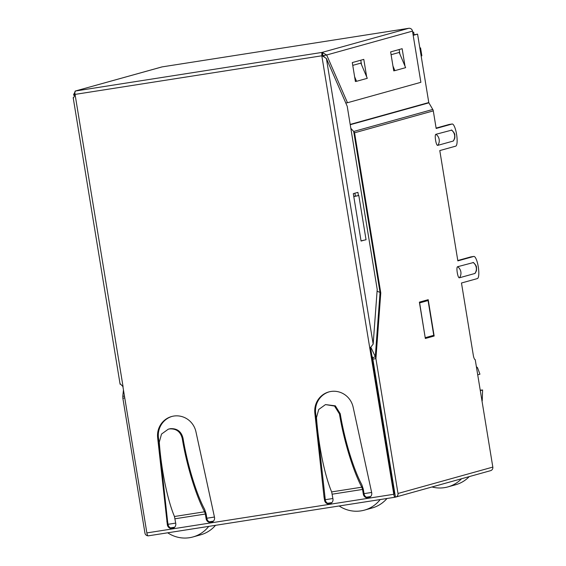 <?xml version="1.0" encoding="UTF-8"?>
<svg xmlns="http://www.w3.org/2000/svg" width="566" height="566" viewBox="0 0 566 566"><rect width="100%" height="100%" fill="white"/><g stroke="black" fill="none" stroke-linecap="round" stroke-linejoin="round"><path stroke-width="0.85" d="M393.766 489.293A4.004 3.877 -105.6 0 0 393.717 488.875L394.077 488.776M425.208 337.69L419.632 302.902L428.066 300.553L419.434 302.456M373.645 366.414L374.027 366.308M373.97 365.99L373.588 366.096M428.066 300.553L433.761 335.32L425.328 337.669M476.381 366.683A24.352 23.588 74.4 0 1 477.527 367.716L476.593 367.978M477.527 367.716L479.94 374.197L477.718 374.819M482.232 400.813L482.6 389.981L480.237 390.193M482.6 389.981L480.301 390.618M431.978 486.972A32.036 31.031 -105.6 0 0 444.487 487.644A32.036 31.031 -105.6 0 0 447.904 486.902A32.036 31.031 -105.6 0 0 461.573 478.737M469.242 476.607A32.036 31.031 74.4 0 1 455.573 484.772L447.904 486.902M167.699 532.797A32.036 31.031 -105.6 0 0 189.546 537.7A32.036 31.031 -105.6 0 0 192.956 536.957A32.036 31.031 -105.6 0 0 208.734 526.38M211.451 522.277A32.036 31.031 -105.6 0 0 211.939 521.371M215.526 525.319A32.036 31.031 74.4 0 1 200.626 534.828L192.956 536.957M339.161 505.976A32.036 31.031 -105.6 0 0 361.009 510.872A32.036 31.031 -105.6 0 0 364.419 510.136A32.036 31.031 -105.6 0 0 380.196 499.552M386.988 498.49A32.036 31.031 74.4 0 1 372.088 507.999L364.419 510.136M419.852 48.011L420.559 47.898L421.854 55.801L421.161 55.992M419.866 48.089L420.559 47.898M323.667 55.609L322.62 55.772M322.804 56.359L323.858 56.062M412.685 32.276L413.675 32.12L412.699 32.396M414.1 34.71L413.675 32.12M168.293 429.184L170.387 428.681C177.172 428.313 181.389 431.533 183.044 438.346L182.266 438.558C180.589 431.745 176.359 428.526 169.581 428.908L168.293 429.184L161.522 434.065L159.287 442.152C161.14 469.108 167.479 500.167 174.462 516.503L175.778 523.649A4.394 4.252 -105.6 0 1 172.269 528.517A4.394 4.252 -105.6 0 1 167.352 524.845L157.652 437.766L158.423 437.553A20.022 19.393 74.4 0 1 171.986 416.427M453.189 141.061L437.773 145.356C436.096 146.169 434.179 134.439 435.962 134.291L451.774 130.109C456.295 134.765 454.243 135.09 454.908 136.059C454.555 137.941 455.538 137.163 453.458 140.856L453.189 141.061A7.74 7.5 74.4 0 0 451.378 130.003M474.874 273.484L459.458 277.779C457.788 278.592 455.863 266.862 457.646 266.713L473.459 262.532C477.98 267.187 475.928 267.513 476.593 268.482C476.239 270.371 477.223 269.586 475.143 273.279L474.874 273.484A7.74 7.5 74.4 0 0 473.063 262.426M330.311 503.698A4.394 4.252 74.4 0 1 325.323 500.033L324.551 500.245A4.394 4.252 -105.6 0 0 329.936 503.825A4.394 4.252 -105.6 0 0 332.964 498.936L331.662 491.904C324.679 475.567 318.34 444.515 316.486 417.559L318.722 409.473L325.492 404.591L334.534 406.055L339.466 413.965L340.244 413.746C344.411 439.442 353.453 469.172 361.823 484.722L363.315 489.229L362.551 489.441L361.801 487.192C353.156 471.117 343.824 440.525 339.466 413.965M332.185 494.189L362.551 489.441L363.322 494.182A4.394 4.252 -105.6 0 0 368.707 497.755A4.394 4.252 -105.6 0 0 371.735 492.866L353.142 407.18A20.022 19.393 -105.6 0 0 328.804 391.934A20.022 19.393 -105.6 0 0 314.852 413.138L315.616 412.918A20.022 19.393 74.4 0 1 329.186 391.835M369.082 497.627A4.394 4.252 74.4 0 1 364.094 493.969L363.315 489.229M211.889 522.227A4.394 4.252 74.4 0 1 206.894 518.569L206.13 518.781A4.394 4.252 74.4 0 0 211.507 522.347A4.394 4.252 74.4 0 0 214.535 517.458L195.935 431.738A20.022 19.393 -105.6 0 0 173.734 416.067A20.022 19.393 -105.6 0 0 171.604 416.526A20.022 19.393 -105.6 0 0 157.652 437.766M173.111 528.29A4.394 4.252 74.4 0 1 168.123 524.632L167.6 521.47L166.836 521.682M395.443 497.118A3.205 3.106 -105.6 0 0 397.997 493.481L375.916 358.653L372.853 359.134L395.443 497.118L395.061 497.224A3.205 0.792 81.1 0 1 395.04 497.231L148.143 535.861A3.205 0.792 -98.9 0 1 148.122 535.861A3.205 0.792 -98.9 0 1 146.863 532.91L393.78 494.281L321.842 55.949L322.677 56.02M183.044 438.346C187.212 464.035 196.253 493.764 204.623 509.322L206.123 513.857L205.359 514.07L204.609 511.791C195.956 495.717 186.624 465.125 182.266 438.558M325.492 404.591L335.341 405.836L340.244 413.746M329.214 503.74L330.742 503.499M449.171 124.478A11.214 2.766 81.1 0 0 449.093 124.485A11.214 2.766 81.1 0 0 449.015 124.506L452.085 124.025A11.214 2.766 81.1 0 1 452.163 124.004A11.214 2.766 81.1 0 1 456.606 134.496A11.214 2.766 81.1 0 1 455.708 146.148L439.789 150.577L457.852 260.876L473.77 256.448A11.214 2.766 81.1 0 1 473.848 256.426A11.214 2.766 81.1 0 1 478.291 266.919A11.214 2.766 81.1 0 1 477.393 278.571L461.474 283L473.303 355.215A4.804 1.189 81.1 0 0 475.199 359.643A4.804 1.189 81.1 0 0 475.228 359.636L492.823 467.092A3.205 3.106 74.4 0 1 490.616 470.657L395.79 497.047M372.853 359.134L372.796 357.846L375.3 356.622L370.787 347.149M470.855 256.9A11.214 2.766 81.1 0 0 470.778 256.907A11.214 2.766 81.1 0 0 470.7 256.929L457.795 260.516M425.2 300.532L425.271 300.992M431.023 336.084L431.094 336.515L434.157 336.034L428.207 299.69L419.385 302.145L425.342 338.489L434.157 336.034M431.094 336.515L425.278 338.135M394.927 493.962L394.544 494.068L370.61 347.892L369.839 348.111M370.61 347.892L369.69 348.132L370.291 347.588M393.78 494.281A3.205 0.792 81.1 0 0 395.04 497.231L148.122 535.861M122.928 386.741L146.863 532.91M325.323 500.033L315.616 412.918M324.799 496.877L324.035 497.09L314.852 413.138M324.551 500.245L324.035 497.09M167.6 521.47L158.423 437.553M206.894 518.569L206.123 513.857M206.13 518.781L205.359 514.07M75.193 91.055L161.756 66.965A3.361 3.262 74.4 0 1 162.117 66.887L408.73 28.3A3.361 3.262 74.4 0 1 412.494 31.116L420.878 82.311L347.482 102.736L326.674 54.994L321.842 55.949M75.052 94.402A3.205 0.792 -98.9 0 1 75.299 91.027L322.217 52.39A3.205 0.792 81.1 0 0 321.969 55.765L75.052 94.402L123.077 386.72L120.119 383.677M375.916 358.653L375.3 356.622L380.048 292.431L380.777 292.898L375.916 358.653M371.926 355.957L372.796 357.846M147.903 535.783A3.205 3.106 74.4 0 1 144.946 533.073L122.864 398.245L124.761 397.955M122.864 398.245L122.801 396.129L124.492 396.306M122.801 396.129L123.452 389.974M377.076 291.214L380.048 292.431L353.686 131.468L354.564 132.791L380.777 292.898M452.085 124.025L436.167 128.454L433.294 110.879L354.564 132.791M350.828 128.326L353.686 131.468L432.778 109.457A4.004 3.877 74.4 0 1 433.294 110.879M449.015 124.506L436.11 128.093M432.778 109.457L428.887 102.835A0.799 0.778 74.4 0 1 428.78 102.545L350.191 124.421M413.18 35.34L417.574 34.116L413.123 34.986M417.574 34.116L428.78 102.545M73.361 98.13L75.228 94.536M322.733 55.553L322.104 52.405L408.73 28.3M162.117 66.887L75.299 91.027M75.49 90.992L73.622 94.586L75.045 94.366M412.494 31.116L326.674 54.994L322.104 52.405L322.613 52.348L322.698 55.072M370.433 347.63L373.171 344.086L377.211 289.431L347.22 106.281L326.412 58.539L322.67 56.02M352.752 65.373L360.86 63.116L367.284 78.32L356.545 81.306L354.606 76.721M391.099 54.704L399.207 52.447L405.631 67.651L394.891 70.637L392.953 66.045M353.764 196.444L358.809 195.511L353.792 196.6M74.089 95.661L73.622 94.586M405.001 66.158L402.143 48.697L390.639 51.902L393.745 70.863L394.127 70.757M366.655 76.827L363.797 59.373L352.293 62.571L355.398 81.532L355.781 81.426M324.276 57.017L323.603 55.475M361.518 64.666L360.783 60.208M399.865 53.996L399.129 49.539M358.434 195.567L357.91 192.362L353.304 193.643L361.073 241.052L364.518 240.09M355.363 196.048L354.896 193.197M361.037 240.847L366.053 239.758L358.809 195.511M393.731 70.821L394.891 70.637M355.391 81.49L356.545 81.306M347.482 102.736L345.791 103.005M170.43 527.866L174.703 527.194L170.437 527.866M209.201 521.802L213.474 521.13L209.208 521.802M327.629 503.273L331.902 502.601L327.629 503.273M366.4 497.203L370.673 496.538L366.407 497.203M168.067 524.3L175.693 523.104M206.838 518.237L214.464 517.041M325.266 499.707L332.893 498.512M364.037 493.637L371.664 492.448M393.695 488.882L373.659 366.414M437.773 145.356A7.74 7.5 -105.6 0 0 435.962 134.291M459.458 277.779A7.74 7.5 -105.6 0 0 457.646 266.713M204.602 511.784L174.462 516.503M361.801 487.192L331.662 491.904M397.997 493.481L492.823 467.092M473.77 256.448L470.7 256.929M363.322 494.182L364.094 493.969M168.123 524.632L167.352 524.845M205.352 514.034L174.986 518.789M428.887 102.835L350.241 124.718M326.412 58.539L373.171 344.086M394.658 492.307L394.276 492.413M473.848 256.426L470.778 256.907M452.163 124.004L449.093 124.485M120.105 384.243L73.177 97.642"/></g></svg>
